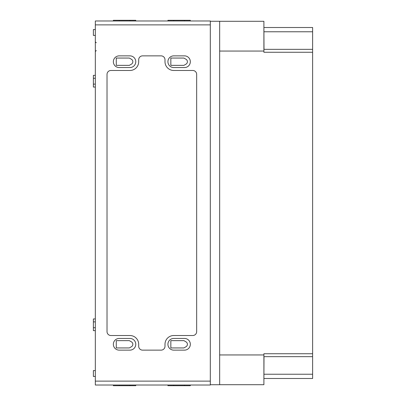 <?xml version="1.0" encoding="UTF-8"?>
<svg xmlns="http://www.w3.org/2000/svg" width="406" height="406" viewBox="0 0 406 406"><rect width="100%" height="100%" fill="white"/><g stroke="black" fill="none" stroke-linecap="round" stroke-linejoin="round"><path stroke-width="0.61" d="M95.329 318.954L93.38 318.954L93.38 330.646L95.329 330.646M95.329 75.354L93.38 75.354L93.38 87.046L95.329 87.046M95.329 370.597L93.38 370.597L93.38 376.443L95.329 376.443M95.329 29.557L93.38 29.557L93.38 35.403L95.329 35.403M192.769 335.518A3.898 3.898 0 0 0 196.666 331.621L196.666 74.379A3.898 3.898 0 0 0 192.769 70.482L173.768 70.482A8.77 8.77 0 0 1 164.998 61.712L164.998 59.763A3.898 3.898 0 0 0 161.101 55.866L142.587 55.866A3.898 3.898 0 0 0 138.69 59.763L138.69 61.712A8.77 8.77 0 0 1 129.92 70.482L110.919 70.482A3.898 3.898 0 0 0 107.022 74.379L107.022 331.621A3.898 3.898 0 0 0 110.919 335.518L129.92 335.518A8.77 8.77 0 0 1 138.69 344.288L138.69 346.237A3.898 3.898 0 0 0 142.587 350.134L161.101 350.134A3.898 3.898 0 0 0 164.998 346.237L164.998 344.288A8.77 8.77 0 0 1 173.768 335.518L192.769 335.518M210.308 24.878L95.329 24.878L95.329 20.98L210.308 20.98L210.308 381.122L95.329 381.122L95.329 385.02L210.308 385.02L210.308 381.122M190.333 385.02L190.333 385.7L167.922 385.7L167.922 385.02M190.333 20.98L190.333 20.3L167.922 20.3L167.922 20.98M135.766 385.02L135.766 385.7L113.355 385.7L113.355 385.02M135.766 20.98L135.766 20.3L113.355 20.3L113.355 20.98M183.903 347.942L170.845 347.942L170.845 340.634L183.903 340.634L185.994 341.842A2.827 2.827 0 0 1 185.994 346.734L183.903 347.942M129.336 347.942L116.278 347.942L116.278 340.634L129.336 340.634L131.427 341.842A2.827 2.827 0 0 1 131.427 346.734L129.336 347.942M129.336 65.366L116.278 65.366L116.278 58.058L129.336 58.058L131.427 59.266A2.827 2.827 0 0 1 131.427 64.158L129.336 65.366M183.903 65.366L170.845 65.366L170.845 58.058L183.903 58.058L185.994 59.266A2.827 2.827 0 0 1 185.994 64.158L183.903 65.366M173.768 350.134L184.486 350.134A5.846 5.846 0 0 0 190.333 344.288A5.846 5.846 0 0 0 184.486 338.442L173.768 338.442A5.846 5.846 0 0 0 167.922 344.288A5.846 5.846 0 0 0 173.768 350.134M119.202 350.134L129.92 350.134A5.846 5.846 0 0 0 135.766 344.288A5.846 5.846 0 0 0 129.92 338.442L119.202 338.442A5.846 5.846 0 0 0 113.355 344.288A5.846 5.846 0 0 0 119.202 350.134M119.202 67.558L129.92 67.558A5.846 5.846 0 0 0 135.766 61.712A5.846 5.846 0 0 0 129.92 55.866L119.202 55.866A5.846 5.846 0 0 0 113.355 61.712A5.846 5.846 0 0 0 119.202 67.558M173.768 67.558L184.486 67.558A5.846 5.846 0 0 0 190.333 61.712A5.846 5.846 0 0 0 184.486 55.866L173.768 55.866A5.846 5.846 0 0 0 167.922 61.712A5.846 5.846 0 0 0 173.768 67.558M95.329 24.878L95.329 381.122M263.9 25.172L263.996 49.339M263.996 356.661L263.9 380.828M219.661 51.054L263.9 51.054L263.9 52.262L312.62 52.262L312.62 31.769L263.996 31.769M219.661 21.295L263.9 21.295L263.9 51.054M219.661 354.945L263.9 354.945L263.9 384.705L219.661 384.705M312.62 52.262L312.62 378.488L263.996 378.488M263.996 27.512L312.62 27.512L312.62 31.769M210.308 384.726L219.661 384.726L219.661 21.274L210.308 21.274M312.62 353.738L263.9 353.738L263.9 354.945M173.768 20.98L173.768 20.3M184.486 20.98L184.486 20.3M119.202 20.98L119.202 20.3M129.92 20.98L129.92 20.3M119.202 385.7L119.202 385.02M129.92 385.7L129.92 385.02M173.768 385.7L173.768 385.02M184.486 385.7L184.486 385.02M312.62 374.23L263.996 374.23M96.303 50.567L95.329 51.542M96.303 42.772L95.329 41.798M95.329 321.877L93.38 321.877M95.329 327.723L93.38 327.723M95.329 78.277L93.38 78.277M95.329 84.123L93.38 84.123M263.9 356.661L312.62 356.661M263.9 49.339L312.62 49.339"/></g></svg>
